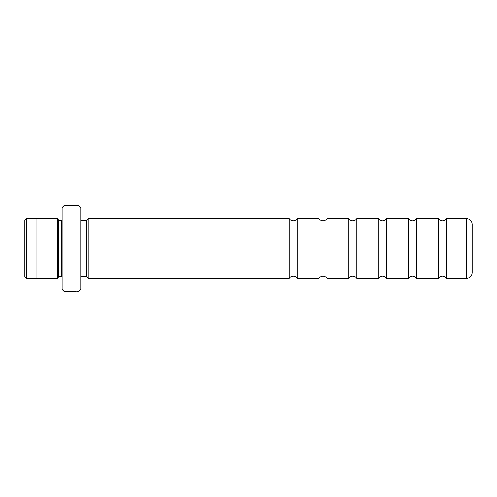 <?xml version="1.0" encoding="UTF-8"?>
<svg xmlns="http://www.w3.org/2000/svg" width="497" height="497" viewBox="0 0 497 497"><rect width="100%" height="100%" fill="white"/><g stroke="black" fill="none" stroke-linecap="round" stroke-linejoin="round"><path stroke-width="0.75" d="M319.068 278.301L319.068 218.699C318.925 218.413 319.652 220.531 323.05 220.935C326.448 220.531 327.175 218.413 327.032 218.699L327.032 278.301C327.175 278.587 326.448 276.469 323.05 276.065C319.652 276.469 318.925 278.587 319.068 278.301L297.212 278.301L297.212 218.699C297.355 218.413 296.628 220.531 293.23 220.935C289.832 220.531 289.105 218.413 289.248 218.699L88.218 218.699L88.218 278.301L86.354 276.438L86.354 220.562L88.218 218.699M348.888 278.301L348.888 218.699C348.745 218.413 349.472 220.531 352.87 220.935C356.268 220.531 356.995 218.413 356.852 218.699L356.852 278.301C356.995 278.587 356.268 276.469 352.87 276.065C349.472 276.469 348.745 278.587 348.888 278.301L327.032 278.301M378.708 278.301L378.708 218.699C378.565 218.413 379.292 220.531 382.69 220.935C386.088 220.531 386.815 218.413 386.672 218.699L386.672 278.301C386.815 278.587 386.088 276.469 382.69 276.065C379.292 276.469 378.565 278.587 378.708 278.301L356.852 278.301M408.528 278.301L408.528 218.699C408.385 218.413 409.112 220.531 412.51 220.935C415.908 220.531 416.635 218.413 416.492 218.699L416.492 278.301C416.635 278.587 415.908 276.469 412.51 276.065C409.112 276.469 408.385 278.587 408.528 278.301L386.672 278.301M438.348 278.301L438.348 218.699C438.205 218.413 438.932 220.531 442.33 220.935C445.728 220.531 446.455 218.413 446.312 218.699L446.312 278.301C446.455 278.587 445.728 276.469 442.33 276.065C438.932 276.469 438.205 278.587 438.348 278.301L416.492 278.301M297.212 278.301C297.355 278.587 296.628 276.469 293.23 276.065C289.832 276.469 289.105 278.587 289.248 278.301L289.248 218.699M24.85 276.456L24.85 220.544L26.639 218.755L26.639 278.245L24.85 276.456M76.14 291.23L76.14 291.366C76.42 291.223 68.834 290.962 67.257 291.335L65.797 291.36C66.138 290.875 77.656 291 77.29 291.366L78.899 291.366L78.899 205.634L63.989 205.634L63.989 291.366L62.125 289.502L62.125 207.498L63.989 205.634M472.15 248.5L472.15 272.71C471.821 276.108 469.957 277.972 466.559 278.301L466.559 218.699C469.957 219.028 471.821 220.892 472.15 224.29L472.15 248.5M78.899 205.634L80.763 207.498L80.763 289.502L78.899 291.366M62.125 220.506L61.752 220.544L61.752 276.456L58.77 276.456L58.77 220.544L57.652 218.68L36.032 218.68L36.032 278.32L57.652 278.32L57.652 218.68M36.032 278.245L26.639 278.245M466.559 278.301L446.312 278.301M58.77 276.456L57.652 278.32M86.354 276.438L80.763 276.438M76.14 291.366L63.989 291.366M289.248 278.301L88.218 278.301M86.354 220.562L80.763 220.562M61.752 276.456L62.125 276.494M61.752 220.544L58.77 220.544M466.559 218.699L446.312 218.699M438.348 218.699L416.492 218.699M408.528 218.699L386.672 218.699M378.708 218.699L356.852 218.699M348.888 218.699L327.032 218.699M319.068 218.699L297.212 218.699M36.032 218.755L26.639 218.755"/></g></svg>
